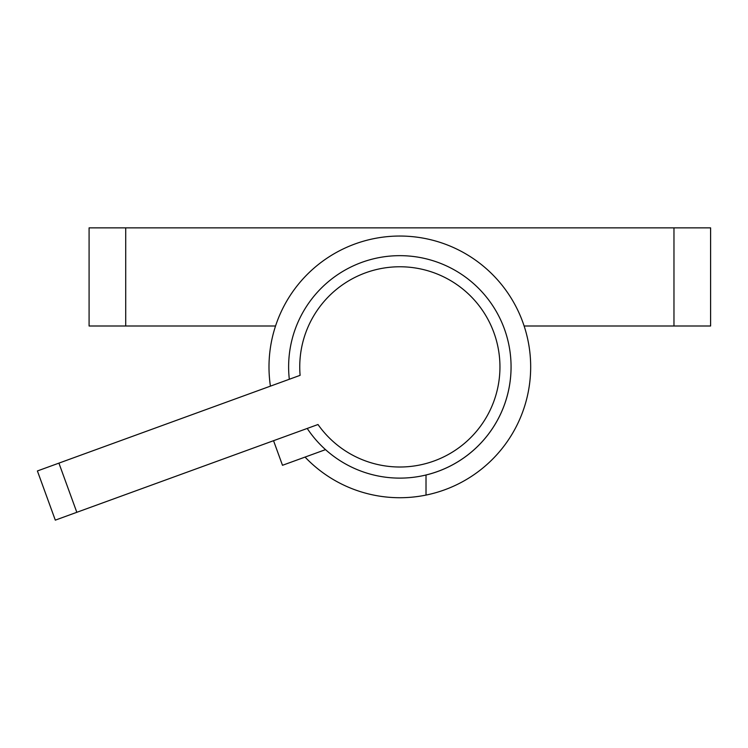 <?xml version="1.0" encoding="UTF-8"?>
<svg xmlns="http://www.w3.org/2000/svg" width="748" height="748" viewBox="0 0 748 748"><rect width="100%" height="100%" fill="white"/><g stroke="black" fill="none" stroke-linecap="round" stroke-linejoin="round"><path stroke-width="1.12" d="M511.062 366.885A111.218 111.218 0 0 1 426.014 474.98L426.014 495.083A130.844 130.844 0 0 0 399.843 236.041A130.844 130.844 0 0 0 270.421 386.146M426.014 495.083A130.844 130.844 0 0 1 305.053 457.084M673.967 325.997L673.967 227.859L710.6 227.859L710.6 325.997L524.133 325.997M673.967 227.859L89.087 227.859L89.087 325.997L125.72 325.997L125.72 227.859M275.554 325.997L125.72 325.997M289.317 379.264A111.218 111.218 0 0 1 504.358 328.849A111.218 111.218 0 0 1 307.213 428.445M76.82 512.305L318.003 424.518A100.092 100.092 0 0 0 493.904 332.654A100.092 100.092 0 0 0 300.107 375.337L37.4 470.959L55.305 520.14L76.82 512.305L58.914 463.124M325.53 449.632L282.492 465.293L273.544 440.703"/></g></svg>
